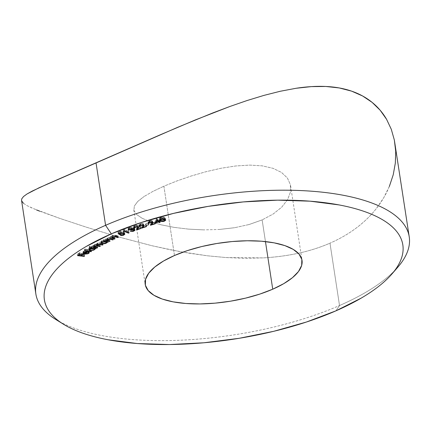 <?xml version="1.0" encoding="UTF-8"?>
<svg xmlns="http://www.w3.org/2000/svg" width="431" height="431" viewBox="0 0 431 431"><rect width="100%" height="100%" fill="white"/><g stroke="black" fill="none" stroke-linecap="round" stroke-linejoin="round"><path stroke-width="0.32" stroke-dasharray="2.15 1.62" d="M249.118 224.513L262.134 219.902L265.453 241.581L262.134 219.902L249.118 224.513L234.636 227.708L249.118 224.513M219.347 229.464L234.636 227.708L219.347 229.464L203.761 229.885L219.347 229.464M188.482 229.12L203.761 229.885L188.482 229.12L174.178 227.379L188.482 229.12M161.296 224.853L174.178 227.379L161.296 224.853L150.489 221.771L161.296 224.853M142.117 218.264L150.489 221.771L142.117 218.264L136.53 214.455L142.117 218.264M133.922 210.393L136.53 214.455L133.922 210.393L134.343 206.05L133.922 210.393M137.731 201.46L134.343 206.05L137.731 201.46L143.981 196.568L137.731 201.46M152.816 191.45L143.981 196.568L152.816 191.45L163.882 186.208L152.816 191.45M174.485 255.502L163.882 186.208L176.802 180.993L190.933 176.09L205.889 171.737L220.979 168.268L235.779 165.967L249.748 165.1L262.301 165.854L273.076 168.332L281.524 172.443L287.391 178.014L290.408 184.7L290.467 192.081L287.531 199.752L281.707 207.192L273.119 214.051L262.134 219.902L273.119 214.051L281.707 207.192L287.531 199.752L290.467 192.081L290.408 184.7L287.391 178.014L281.524 172.443L273.076 168.332L262.301 165.854L249.748 165.1L235.779 165.967L220.979 168.268L205.889 171.737L190.933 176.09L176.802 180.993L163.882 186.208L174.485 255.502M394.602 270.668A188.859 70.393 -8.7 0 1 339.52 305.525L335.9 310.853L339.52 305.525A188.859 70.393 171.3 0 0 397.791 267.209M21.55 200.42L23.473 203.287L27.029 205.641L32.4 208.227L59.575 218.318L85.99 227.067L117.297 236.603L152.035 245.745L179.474 251.537L207.44 255.798L226.124 257.56L244.846 258.298L263.222 257.889C275.813 257.156 287.461 255.621 298.171 253.277C309.663 250.777 320.265 247.405 329.979 243.165L339.52 305.525L329.979 243.165C339.617 238.963 348.393 233.904 356.302 227.988C363.829 222.374 370.504 215.904 376.333 208.561L383.714 197.764L389.349 186.434L393.234 174.749L395.34 163.047L395.739 157.223L395.712 151.437L394.92 143.291M55.868 319.527A188.859 70.393 171.3 0 0 339.52 305.525A188.859 70.393 -8.7 0 1 59.941 321.876M39.668 211.174L59.575 218.318L85.99 227.067L117.297 236.603L152.035 245.745L170.197 249.738L188.794 253.153L207.44 255.798L226.124 257.56L263.222 257.889C275.409 257.215 287.062 255.68 298.171 253.277C309.56 250.81 320.163 247.437 329.979 243.165C339.703 238.914 348.48 233.855 356.302 227.988C364.06 222.154 370.741 215.683 376.333 208.561C381.818 201.573 386.154 194.198 389.349 186.434M23.473 203.287L27.029 205.641L36.452 209.913M21.555 200.447L21.717 201.045M164.049 221.038L163.882 219.934C161.835 220.289 160.521 220.09 159.933 219.341L161.636 220.112L163.882 219.934L164.049 221.038M159.923 219.331L159.395 218.598L160.935 217.38L161.151 218.765L160.935 217.38C163.004 217.014 164.346 217.208 164.965 217.951L165.181 219.336L164.965 217.951L165.472 218.668L165.17 219.331M164.836 219.557L163.882 219.934L165.45 218.921L164.965 217.951L162.304 217.159L159.858 217.838L159.405 218.652L159.933 219.341M161.075 219.481L160.639 219.153L163.656 219.708L163.866 221.098L163.656 219.708L164.755 219.029L164.281 218.151L164.389 218.835L164.281 218.151L161.226 217.601L161.399 218.7L161.226 217.601L163.828 217.827L164.728 218.851L164.146 219.53L162.579 219.853L161.075 219.481L160.143 218.415L161.226 217.601L160.143 218.495L160.849 220.543L160.768 219.266M164.728 218.851L164.928 220.144M155.187 223.048L154.971 221.663L156.572 218.619L156.787 220.004L156.722 218.576L156.932 219.961L156.722 218.576L158.867 220.214L159.077 221.599L158.867 220.214L159.745 219.955L159.955 221.34L159.745 219.955L160.036 220.182L160.251 221.566L160.036 220.182L159.163 220.435L159.33 221.523L159.163 220.435L159.879 220.984L160.09 222.369L159.879 220.984L159.152 221.195L159.206 221.561L158.436 220.65L158.516 221.168L158.436 220.65L154.971 221.663L155.187 223.048M156.572 218.619L158.867 220.214L159.745 219.955L160.036 220.182L159.163 220.435L159.879 220.984L159.152 221.195L158.436 220.65L154.971 221.663L156.572 218.619M158.139 220.424L156.857 219.444L156.006 221.049L158.139 220.424L158.22 220.941L158.139 220.424L156.857 219.444L156.006 221.049L158.139 220.424M156.06 221.383L156.006 221.049L156.06 221.383M156.938 219.961L156.857 219.444L156.938 219.961M152.17 221.933L152.068 221.243L150.252 223.894L150.467 225.278L150.252 223.894L155.095 222.396L155.311 223.781L154.772 222.175L154.988 223.56L154.772 222.175L151.48 223.193L151.577 223.808L151.48 223.193L152.218 222.224L151.48 223.193L154.772 222.175L155.095 222.396L150.252 223.894L151.599 222.11L151.884 220.995L149.654 221.006L149.816 222.094L149.654 221.006L148.814 222.067L149.024 223.457L148.814 222.067L148.129 222.283L148.226 222.908L147.871 221.922L148.081 223.306M148.738 222.504L148.63 221.787L148.814 222.067L148.129 222.283C147.564 221.771 147.978 221.27 149.374 220.774L149.584 222.164L149.374 220.774L152.574 220.774L153.027 222.488M152.574 220.774L152.358 222.035L152.719 220.904L151.211 220.483L148.533 221.119L148.011 221.523L148.129 222.283M151.615 222.218L151.809 223.5L151.615 222.218M151.884 220.995L152.024 221.911L151.884 220.995L150.925 220.801L149.061 221.243L148.814 222.067M145.99 225.321L145.527 224.018L145.737 225.402L145.527 224.018L148.162 223.166L148.372 224.551L148.162 223.166L148.458 223.35L148.668 224.734L148.458 223.35L145.823 224.201L145.99 225.321M145.527 224.018L148.458 223.35L145.527 224.018M143.178 224.858L142.844 223.888L142.747 225.165L141.627 226.76L141.837 228.144L141.627 226.76L146.314 225.176L146.529 226.561L146.314 225.176L145.953 224.971L146.168 226.356L145.953 224.971L142.769 226.043L142.839 226.528L143.243 225.278L142.769 226.043L145.953 224.971L146.314 225.176L141.627 226.76L142.72 224.987L142.844 223.888L140.576 223.953L140.743 225.041L140.576 223.953L139.886 225.014L140.097 226.399L139.886 225.014L139.224 225.235L139.305 225.758L138.895 224.837L139.105 226.227M139.757 225.424L139.649 224.702L139.886 225.014L139.224 225.235C138.572 224.756 138.917 224.255 140.258 223.737L140.474 225.122L140.258 223.737L143.507 223.657L144.029 225.418M143.507 223.657L143.485 224.939L143.679 223.781L142.079 223.409L139.455 224.093L138.987 224.503L139.224 225.235M142.747 225.165L142.936 226.372L142.747 225.165M142.844 223.888L142.99 224.826L142.844 223.888L141.842 223.727L140.01 224.206L139.692 224.497L139.886 225.014M137.672 226.76L137.3 225.774L137.322 227.089L136.352 228.635L136.568 230.019L136.352 228.635L140.959 226.992L141.169 228.382L140.959 226.992L140.571 226.792L140.781 228.182L140.571 226.792L137.441 227.907L137.494 228.263L137.758 227.309L137.441 227.907L140.571 226.792L140.959 226.992L136.352 228.635L137.29 226.862L137.3 225.774L135.005 225.876L135.172 226.959L135.005 225.876L134.407 226.938L134.623 228.322L134.407 226.938L133.761 227.169L133.831 227.616L133.373 226.738L134.661 225.672L134.871 227.056L134.661 225.672L137.952 225.537L138.162 226.921L138.135 225.655L136.476 225.316L133.879 226.033L133.411 226.846L133.761 227.169L134.407 226.938L134.133 226.604L134.24 227.331M137.322 227.089L137.5 228.252L137.322 227.089M137.3 225.774L137.446 226.728L137.3 225.774L136.266 225.634L134.456 226.135L134.16 226.426L134.407 226.938M128.928 229.27L128.815 228.527L128.212 228.969L129.058 227.74L132.048 227.53L132.069 228.247L134.397 228.311L134.784 228.726L133.524 229.782L130.114 230.025L133.12 229.594L133.782 228.57L130.922 228.872L130.534 228.689L131.358 227.789L129.467 227.929L129.634 229.001L129.467 227.929L128.885 228.716L129.095 230.1L128.885 228.716L128.212 228.969L128.325 229.707L128.018 228.651L128.228 230.035M128.212 228.969L128.088 228.365L129.058 227.74L129.268 229.125L129.058 227.74L130.663 227.385L132.048 227.53L132.258 228.915L132.048 227.53L132.166 228.877L132.069 228.247L133.211 228.123L133.421 229.507L133.211 228.123L134.397 228.311L134.607 229.696L134.397 228.311L134.72 229.017L133.524 229.782L133.68 230.827L133.524 229.782L130.114 230.025L130.324 231.415L130.114 230.025L130.76 229.782L130.97 231.172L130.76 229.782L131.848 229.874L132.058 231.258L131.848 229.874L133.12 229.594L133.33 230.978L133.12 229.594L133.976 229.06L133.782 228.57L133.928 229.529L133.524 228.484L130.922 228.872L131.089 229.933L130.922 228.872L130.534 228.689L130.744 230.079L130.534 228.689L131.46 227.848L131.509 228.764L131.358 227.789L130.981 227.697L129.257 228.015L128.885 228.716M131.66 228.775L131.358 227.789M132.048 227.53L132.328 227.854L132.069 228.247M134.149 229.561L133.782 228.57M123.298 231.512L123.083 230.122L123.293 231.512L123.083 230.122L124.354 229.621L124.57 231.005L124.354 229.621L128.864 231.49L129.074 232.875L128.864 231.49L128.217 231.743L128.346 232.573L128.217 231.743L124.155 230.057L124.311 231.108L124.155 230.057L123.137 230.461L123.298 231.512M123.083 230.122L123.137 230.461L124.155 230.057L128.217 231.743L128.864 231.49L124.354 229.621L123.083 230.122M124.209 233.376L123.875 233.586L124.575 232.939L124.44 232.492L123.665 232.137L121.364 232.201L119.829 232.832L118.848 232.217L121.089 231.28L120.637 231.113L117.911 232.25L119.683 233.37L119.791 234.06L119.683 233.37L120.777 232.713L120.939 233.78L120.777 232.713L123.331 232.503L123.476 233.457L123.331 232.503L123.778 232.993L123.088 233.774L120.276 234.103L120.33 234.448L120.276 234.103L123.465 233.774L123.622 234.803L123.465 233.774L123.875 233.586L120.276 234.103L123.061 233.597L123.783 232.885L123.331 232.503L120.777 232.713L119.683 233.37L117.911 232.25L118.126 233.64L117.911 232.25L120.637 231.113L120.847 232.498L120.637 231.113L121.089 231.28L121.3 232.665L121.089 231.28L118.848 232.217L119.01 233.268L118.848 232.217L119.829 232.832L120.039 234.216L119.829 232.832L120.475 232.487L120.691 233.871L120.475 232.487L123.993 232.239L124.209 233.624L123.993 232.239L124.591 232.767L123.95 233.543M120.33 234.448L120.491 235.493L120.33 234.448M120.966 234.108L121.138 235.218L120.966 234.108M123.088 233.774L123.271 234.981L123.088 233.774M122.776 233.699L122.463 233.785M121.973 233.871L121.407 233.898M114.398 238.65L114.258 237.723L112.416 237.142L114.258 237.723L114.398 238.65M112.378 237.131L110.492 236.527L110.708 237.912L110.492 236.527L111.069 236.269L111.279 237.653L111.069 236.269L111.742 236.484L111.952 237.869L111.742 236.484L112.636 235.482L112.852 236.867L112.636 235.482L116.198 235.353L116.413 236.738L116.198 235.353L118.137 235.967L118.347 237.357L118.137 235.967L117.566 236.226L117.706 237.152L117.566 236.226L115.772 235.655L115.917 236.597L115.772 235.655L114.84 235.407L114.996 236.457L114.84 235.407L112.97 235.676L113.137 236.754L112.97 235.676L112.507 236.662L112.717 238.052L112.507 236.662L113.45 237.028L113.66 238.413L113.45 237.028L114.829 237.465L115.039 238.855L114.829 237.465L114.258 237.723L114.829 237.465L112.313 236.447L113.175 235.59L114.624 235.385L117.566 236.226L118.137 235.967L114.598 235.067L112.636 235.482L111.742 236.484L110.492 236.527L112.378 237.131M112.41 237.109L112.507 236.662M113.348 236.996L113.046 236.894M109.431 241.042L109.285 240.094L107.26 239.523L109.285 240.094L109.431 241.042M106.597 238.914L107.394 237.912L106.597 238.914L105.336 238.979L107.227 239.512L105.336 238.979L105.547 240.363L105.336 238.979L105.886 238.715L106.101 240.099L105.886 238.715L106.597 238.914L106.791 240.202L106.581 238.844L106.796 240.229M107.394 237.912L107.61 239.297L107.394 237.912L110.999 237.718L111.209 239.103L110.999 237.718L113.03 238.295L113.245 239.679L113.03 238.295L112.486 238.558L112.631 239.507L112.486 238.558L110.6 238.025L110.745 238.984L110.6 238.025L109.625 237.799L109.786 238.855L109.625 237.799L107.755 238.095L107.917 239.162L107.755 238.095L107.394 239.081L107.605 240.466L107.394 239.081L108.391 239.42L108.601 240.805L108.391 239.42L109.84 239.83L110.05 241.215L109.84 239.83L109.285 240.094L109.84 239.83L107.394 239.081L107.163 238.618L107.529 238.219L109.625 237.799L112.486 238.558L113.03 238.295L109.819 237.481L107.394 237.912M107.254 239.496L107.147 238.774L107.394 239.081M101.522 242.362L100.784 241.769L101.641 240.784L104.135 240.164L103.381 239.975L103.596 241.36L103.381 239.975L103.903 239.706L104.113 241.096L103.903 239.706L108.009 240.73L108.219 242.114L108.009 240.73L107.486 240.994L107.637 241.969L107.486 240.994L106.78 240.821L107.007 242.27M106.306 241.651L106.786 241.074L105.945 241.866L106.101 242.868L105.945 241.866L101.673 242.4L101.786 243.149L101.641 242.394M106.78 240.821L108.009 240.73L103.903 239.706L103.381 239.975L104.135 240.164L104.286 241.139L104.135 240.164L101.641 240.784L101.856 242.168L101.641 240.784L100.983 241.241L101.005 242.12L102.125 242.486L105.945 241.866M102.222 242.136L102.433 243.52L102.222 242.136L105.514 241.721L105.724 243.106L105.514 241.721L106.198 240.951L105.493 240.471L105.643 241.473L105.493 240.471L106.204 240.999L105.967 241.419L103.866 242.184L101.894 242.023L101.522 241.602L102.012 240.994L103.849 240.412L105.493 240.471L102.195 240.891L102.357 241.947L102.195 240.891L101.522 241.629L102.567 242.2M102.858 242.222L102.519 242.195M93.926 245.611L93.856 245.191L93.926 245.611L92.687 245.729L97.007 246.629L97.503 246.354L97.713 247.739L97.503 246.354L95.671 245.972L95.881 247.362L95.671 245.972L94.518 245.573L94.583 245.04L94.842 244.862L94.998 245.902L94.842 244.862L95.466 244.619L97.428 244.706L97.568 245.627L97.428 244.706L99.636 245.169L99.793 246.16L99.636 245.169L100.132 244.894L100.342 246.279L100.132 244.894L98.44 244.539L98.651 245.923L98.44 244.539L97.18 244.135L97.207 243.585L97.476 243.391L97.638 244.425L97.476 243.391L98.149 243.138L99.917 243.208L100.067 244.21L99.917 243.208L102.276 243.698L102.427 244.684L102.276 243.698L102.783 243.418L102.993 244.803L102.783 243.418L100.423 242.922L100.633 244.307L100.423 242.922L98.015 242.868L97.04 243.224L97.25 244.609L96.835 243.353L96.652 244.232L97.04 243.224L100.423 242.922L102.783 243.418L102.276 243.698L99.917 243.208L97.476 243.391L97.045 243.93L100.132 244.894L99.636 245.169L97.428 244.706L94.842 244.862L94.421 245.395L97.503 246.354L97.007 246.629L97.158 247.626L97.007 246.629L92.687 245.729L92.897 247.114L92.687 245.729L93.182 245.454L93.392 246.839L93.182 245.454L93.926 245.611L94.071 246.564L93.856 245.191L94.066 246.575L93.856 245.191L94.394 244.695L94.604 246.079L94.394 244.695L96.652 244.232L96.77 245.002L96.474 243.935L96.684 245.325M96.652 244.232L94.868 244.485L93.856 245.191M89.465 249.07L88.716 248.455L89.362 247.609L91.76 246.898L89.185 246.451L89.395 247.836L89.185 246.451L89.643 246.171L89.853 247.561L89.643 246.171L95.908 247.265L96.118 248.649L95.908 247.265L95.445 247.545L95.601 248.563L95.445 247.545L94.669 247.405L94.955 248.989M94.244 248.353L94.75 247.653L94.103 248.445L94.244 249.36L94.103 248.445L89.853 249.156L89.998 250.088L89.573 249.096M94.669 247.405L95.908 247.265L89.643 246.171L89.185 246.451L91.76 246.898L91.911 247.917L91.76 246.898L89.847 247.362L89.362 247.609L89.578 248.994L89.362 247.609L88.818 248.078L88.738 248.536L89.427 249.053L92.067 249.123L94.297 248.315M89.427 249.053L89.853 249.156M93.241 247.135L94.12 247.809L92.918 248.633L90.666 248.913L89.47 248.396L90.278 247.518L92.439 247.071L89.96 247.685L90.122 248.725L89.96 247.685L89.459 248.337L90.343 248.876L93.619 248.326L94.136 247.647L93.241 247.135L93.403 248.175L93.241 247.135M93.301 248.488L92.918 248.633M93.829 249.711L93.619 248.326L93.829 249.711M90.558 250.26L90.343 248.876L90.558 250.26M93.285 248.498L93.619 248.326M91.016 251.359L90.86 250.341L84.406 249.333L84.616 250.718L84.406 249.333L84.859 249.048L85.069 250.433L84.859 249.048L91.313 250.055L91.528 251.44L91.313 250.055L90.86 250.341L91.016 251.359M84.406 249.333L84.859 249.048L91.313 250.055L90.86 250.341L84.406 249.333M83.695 252.685L83.485 251.3L83.695 252.685L83.048 252.318L83.485 251.3L85.785 250.508L87.784 250.486L84.745 252.512L87.913 251.925L88.123 253.309L88.059 250.912L88.269 252.297L88.059 250.912L88.694 250.702L88.905 252.092L88.694 250.702L89.098 251.165L88.544 252.205L84.266 252.803L84.417 253.773L84.266 252.803L83.776 252.706M88.581 252.668L88.059 250.912L88.694 250.702L89.098 251.284L88.123 252.205L85.354 252.852L83.048 252.318L83.183 253.191L82.957 251.828L83.932 251.047L85.785 250.508L85.995 251.898L85.785 250.508L87.784 250.486L87.994 251.871L87.784 250.486L84.745 252.512L84.902 253.509L84.745 252.512L87.622 252.092L88.371 251.375L88.059 250.912M83.856 252.728L83.512 252.62M83.048 252.318L83.135 253.455M86.776 250.734L84.524 251.138L83.673 252.011L84.26 252.41L86.776 250.734L86.938 251.817L86.776 250.734L84.077 251.381L83.673 252.011L84.26 252.41L86.776 250.734M84.476 253.794L84.26 252.41L84.476 253.794M83.867 253.293L83.673 252.011M84.228 252.388L84.077 251.381L84.228 252.388M84.077 256.057L83.921 255.033L77.321 254.252L77.532 255.637L77.321 254.252L79.493 252.711L79.703 254.096L79.493 252.711L80.139 252.787L80.355 254.171L80.139 252.787L78.399 254.026L78.539 254.926L78.399 254.026L80.468 254.268L80.678 255.653L80.468 254.268L82.208 253.029L82.418 254.419L82.208 253.029L82.854 253.11L83.07 254.495L82.854 253.11L81.114 254.344L81.254 255.244L81.114 254.344L84.352 254.726L84.562 256.111L84.352 254.726L83.921 255.033L84.077 256.057M77.321 254.252L79.493 252.711L80.139 252.787L78.399 254.026L80.468 254.268L82.208 253.029L82.854 253.11L81.114 254.344L84.352 254.726L83.921 255.033L77.321 254.252M133.793 209.768L145.204 284.347M290.607 185.772L302.018 260.351M159.61 219.982L159.395 218.598M165.682 220.052L165.472 218.668M160.24 219.12L160.143 218.495M133.588 228.128L133.373 226.738M138.523 227.326L138.313 225.941M132.538 229.195L132.322 227.81M135 230.111L134.784 228.726M124.801 234.152L124.591 232.767M123.88 233.527L123.783 232.885M100.994 243.154L100.784 241.769M106.306 241.64L106.198 240.951M101.624 242.297L101.522 241.629M94.044 246.764L93.834 245.379M97.158 244.663L97.045 243.93M94.529 246.128L94.421 245.395M88.926 249.845L88.716 248.455M94.238 248.321L94.136 247.647M89.562 249.005L89.459 248.337M89.314 252.555L89.098 251.165"/><path stroke-width="0.65" d="M272.737 289.196A79.32 29.567 -8.7 0 1 191.66 303.823A79.32 29.567 -8.7 0 1 145.204 284.347A79.32 29.567 -8.7 0 1 174.485 255.502L163.478 261.041L154.777 267.015L148.722 273.189L145.549 279.336L145.371 285.209L148.205 290.591L153.932 295.273L162.342 299.076L173.1 301.845L185.804 303.489L199.957 303.93L215.026 303.16L230.418 301.204L245.551 298.139L259.839 294.082L272.737 289.196L283.749 283.657L292.45 277.683L298.5 271.508L301.678 265.361L301.851 259.484L299.022 254.101L293.29 249.42L284.886 245.622L274.121 242.847L261.423 241.209L247.265 240.767L232.201 241.538L216.804 243.493L201.676 246.559L187.383 250.61L174.485 255.502A79.32 29.567 -8.7 0 1 255.561 240.875A79.32 29.567 -8.7 0 1 302.018 260.351A79.32 29.567 -8.7 0 1 272.737 289.196L265.453 241.581L272.737 289.196M391.844 274.068L397.791 267.209A188.859 70.393 171.3 0 0 332.059 193.406A188.859 70.393 171.3 0 0 105.584 225.311L111.322 233.844A181.306 67.575 -8.7 0 1 328.74 203.216A181.306 67.575 -8.7 0 1 391.844 274.068A181.306 67.575 -8.7 0 1 335.9 310.853L306.419 322.027L273.76 331.299L239.167 338.303L203.982 342.769L169.55 344.531L137.193 343.523L108.159 339.773C99.13 338.076 90.936 335.964 83.56 333.438C76.185 330.911 69.784 328.013 64.343 324.753C58.907 321.488 54.543 317.922 51.251 314.054C47.96 310.18 45.799 306.08 44.781 301.748C43.757 297.417 43.892 292.94 45.18 288.317C46.467 283.695 48.886 279.013 52.437 274.272C55.987 269.531 60.599 264.828 66.277 260.152C71.95 255.481 78.577 250.928 86.157 246.505L111.322 233.844L140.802 222.665L173.467 213.399L208.054 206.395L243.246 201.929L277.677 200.162L310.034 201.175L339.068 204.924C348.092 206.621 356.292 208.733 363.662 211.26C371.037 213.787 377.443 216.685 382.879 219.945C388.315 223.21 392.684 226.776 395.976 230.644C399.268 234.512 401.423 238.618 402.446 242.944C403.464 247.275 403.335 251.752 402.042 256.38C400.755 261.003 398.336 265.685 394.785 270.426C391.235 275.161 386.623 279.87 380.95 284.541C375.277 289.217 368.645 293.764 361.065 298.193L335.9 310.853A181.306 67.575 -8.7 0 1 63.594 324.295A181.306 67.575 -8.7 0 1 111.322 233.844L105.584 225.311A188.859 70.393 -8.7 0 1 298.629 190.48A188.859 70.393 -8.7 0 1 409.234 236.851A188.859 70.393 -8.7 0 1 394.602 270.668M409.234 236.851L394.349 140.059L391.294 129.289L386.58 119.312L380.174 110.25L372.104 102.362L362.584 95.973L351.626 91.146L339.235 87.946L325.788 86.469L311.397 86.615L296.108 88.274L280.252 91.264L263.896 95.407L247.022 100.552L229.949 106.462L212.698 112.97L177.755 127.28L96.043 162.95L105.584 225.311L96.043 162.95L39.119 187.754L27.067 193.945L23.549 196.509L21.76 198.826L21.55 200.42L35.865 293.985A188.859 70.393 -8.7 0 1 105.584 225.311A188.859 70.393 171.3 0 0 55.868 319.527L63.594 324.295M88.269 252.297L88.123 253.309L86.642 253.843L84.961 253.897L87.994 251.871L85.322 252.022L83.172 253.218L83.452 253.87L84.481 254.188L87.876 253.794L89.136 253.019L88.905 252.092L88.269 252.297L88.581 252.76L88.123 253.309L84.961 253.897L87.994 251.871L85.995 251.898L83.695 252.685L83.258 253.703L84.481 254.188L88.721 253.363L89.314 252.555L88.905 252.092L88.269 252.297L88.581 252.668L88.511 252.216M89.395 247.836L91.97 248.288L90.057 248.752L89.028 249.463L89.298 250.303L90.063 250.54L93.414 250.239L94.68 249.571L94.885 248.795L96.118 248.649L89.853 247.561L89.395 247.836L91.97 248.288L89.578 248.994L88.926 249.845L90.063 250.54L94.319 249.829L94.885 248.795L96.118 248.649L89.853 247.561L89.395 247.836M103.596 241.36L104.35 241.549L101.199 242.626L101.22 243.504L102.336 243.876L105.175 243.628L106.581 242.998L106.996 242.206L108.219 242.114L104.113 241.096L103.596 241.36L104.35 241.549L101.856 242.168L100.994 243.154L101.883 243.79L106.161 243.251L106.996 242.206L108.219 242.114L104.113 241.096L103.596 241.36M112.717 238.052L113.137 236.754L113.181 237.061L115.05 236.797L114.996 236.457L115.05 236.797L115.982 237.039L115.917 236.597L115.982 237.039L117.776 237.61L117.706 237.152L117.776 237.61L118.347 237.357L116.413 236.738L112.852 236.867L111.952 237.869L110.708 237.912L114.468 239.113L115.039 238.855L112.599 237.95L113.181 237.061L114.835 236.77L117.776 237.61L118.347 237.357L115.276 236.479L112.852 236.867L111.952 237.869L110.708 237.912L114.468 239.113L114.398 238.65L114.468 239.113L115.039 238.855L112.717 238.052L112.41 237.109M123.347 231.846L124.365 231.442L128.433 233.133L129.074 232.875L124.57 231.005L123.293 231.512L123.347 231.846L123.298 231.512L123.347 231.846L124.365 231.442L128.433 233.133L129.074 232.875L124.57 231.005L123.293 231.512L123.347 231.846M137.516 227.164L137.5 228.252L136.568 230.019L141.169 228.382L140.781 228.182L137.656 229.297L137.494 228.263L137.656 229.297L138.265 228.144L138.071 226.878L138.265 228.144L138.523 227.326L138.162 226.921L134.871 227.056L133.588 228.128L133.971 228.554L133.831 227.616L133.971 228.554L135.512 227.169L137.074 227.035L137.758 227.39L136.568 230.019L141.169 228.382L140.781 228.182L137.656 229.297L138.47 227.175L136.686 226.701L134.095 227.417L133.658 227.832L133.971 228.554L134.623 228.322L134.375 227.816L135.172 226.959L135.215 227.261L137.516 227.164L137.78 227.46L137.672 226.76M146.034 225.585L148.668 224.734L146.034 225.585M155.187 223.048L158.651 222.035L159.368 222.585L160.09 222.369L159.373 221.825L160.251 221.566L159.077 221.599L156.932 219.961L155.187 223.048L158.651 222.035L159.368 222.585L160.09 222.369L159.373 221.825L160.251 221.566L159.955 221.34L159.077 221.599L156.932 219.961L155.187 223.048M164.092 221.324L165.66 220.306L165.181 219.336L163.732 218.636L161.151 218.765L159.621 219.772L160.811 221.184L162.929 221.523L164.092 221.324L165.682 220.052L165.181 219.336C164.561 218.592 163.214 218.404 161.151 218.765L159.61 219.982L160.149 220.726C160.731 221.475 162.045 221.674 164.092 221.324M152.1 222.38L151.809 223.5L150.467 225.278L155.311 223.781L154.988 223.56L151.696 224.578L151.577 223.808L151.696 224.578L152.569 223.42L152.358 222.035L152.569 223.42L152.784 222.159L149.584 222.164C148.189 222.655 147.774 223.161 148.339 223.667L148.226 222.908L148.339 223.667L149.024 223.457L149.864 222.391L152.1 222.38L152.208 222.908L150.467 225.278L155.311 223.781L154.988 223.56L151.696 224.578L153.016 222.434L151.421 221.873L148.743 222.504L148.221 222.908L148.339 223.667L149.024 223.457L148.916 222.919L149.816 222.094L149.864 222.391L152.278 222.628L152.17 221.933M143.054 225.273L142.936 226.372L141.837 228.144L146.529 226.561L146.168 226.356L142.979 227.433L142.839 226.528L142.979 227.433L143.695 226.28L143.722 225.047L140.474 225.122C139.127 225.639 138.782 226.14 139.434 226.625L139.305 225.758L139.434 226.625L140.097 226.399L140.792 225.338L143.054 225.273L143.248 225.79L141.837 228.144L146.529 226.561L146.168 226.356L142.979 227.433L143.997 225.305L142.289 224.793L139.671 225.478L139.197 225.887L139.434 226.625L140.097 226.399L139.908 225.882L140.743 225.041L140.792 225.338L143.286 225.558L143.178 224.858M131.574 229.173L131.509 228.764L130.744 230.079L131.137 230.256L131.089 229.933L131.137 230.256L133.993 229.955L133.928 229.529L133.33 230.978L130.324 231.415L133.734 231.172L133.68 230.827L133.734 231.172L135 230.111L134.607 229.696L132.279 229.637L132.166 228.877L132.279 229.637L132.258 228.915L129.268 229.125L128.427 230.353L128.325 229.707L128.427 230.353L129.683 229.314L130.69 229.087L131.724 229.297L130.744 230.079L131.137 230.256L133.405 229.825L134.251 230.213L133.33 230.978L130.324 231.415L132.872 231.431L134.935 230.402L134.607 229.696L132.279 229.637L132.468 229.06L131.557 228.764L128.939 229.265L128.298 229.75L128.427 230.353L129.095 230.1L129.634 229.001L129.683 229.314L131.746 229.357L131.66 228.775M118.126 233.64L119.899 234.76L121.623 233.888L123.751 233.985L123.988 234.383L123.557 234.841L121.138 235.218L120.491 235.493L121.197 235.595L123.309 235.299L124.785 234.329L124.505 233.764L123.487 233.457L121.574 233.586L120.039 234.216L119.058 233.602L121.3 232.665L120.847 232.498L118.126 233.64L119.899 234.76L120.987 234.098L123.541 233.888L123.993 234.27L123.271 234.981L120.491 235.493L123.681 235.159L124.801 234.152L124.209 233.624L120.039 234.216L119.058 233.602L121.3 232.665L120.847 232.498L118.126 233.64M107.605 240.466L107.917 239.162L107.965 239.48L109.835 239.183L109.786 238.855L109.835 239.183L110.81 239.41L110.745 238.984L110.81 239.41L112.696 239.943L112.631 239.507L112.696 239.943L113.245 239.679L111.209 239.103L107.61 239.297L106.807 240.299L105.547 240.363L109.501 241.479L110.05 241.215L107.47 240.363L107.965 239.48L109.835 239.183L112.696 239.943L113.245 239.679L110.029 238.866L107.61 239.297L106.807 240.299L105.547 240.363L109.501 241.479L109.431 241.042L109.501 241.479L110.05 241.215L107.605 240.466L107.254 239.496M97.217 248.019L97.713 247.739L94.728 246.958L95.052 246.246L96.42 245.918L99.852 246.554L100.342 246.279L97.39 245.519L97.692 244.776L98.963 244.442L102.486 245.083L102.993 244.803L98.225 244.253L96.883 244.867L96.862 245.616L94.604 246.079L94.141 246.995L92.897 247.114L97.217 248.019L97.158 247.626L97.217 248.019L97.713 247.739L94.631 246.78L95.052 246.246L97.638 246.09L99.852 246.554L100.342 246.279L97.255 245.314L97.692 244.776L100.127 244.592L102.486 245.083L102.993 244.803L100.633 244.307L97.25 244.609L96.862 245.616L94.604 246.079L94.141 246.995L92.897 247.114L97.217 248.019M91.076 251.726L91.528 251.44L85.069 250.433L84.616 250.718L91.076 251.726L91.016 251.359L91.076 251.726L91.528 251.44L85.069 250.433L84.616 250.718L91.076 251.726M84.131 256.418L84.562 256.111L81.33 255.728L83.07 254.495L82.418 254.419L80.678 255.653L78.614 255.411L80.355 254.171L79.703 254.096L77.532 255.637L84.131 256.418L84.077 256.057L84.131 256.418L84.562 256.111L81.33 255.728L83.07 254.495L82.418 254.419L80.678 255.653L78.614 255.411L80.355 254.171L79.703 254.096L77.532 255.637L84.131 256.418M59.941 321.876A188.859 70.393 -8.7 0 1 35.865 293.985M389.349 186.434L393.234 174.749L395.34 163.047L395.712 151.437L394.349 140.059L391.294 129.289L386.58 119.312C382.766 112.755 377.939 107.109 372.104 102.362C366.183 97.551 359.357 93.813 351.626 91.146C343.836 88.457 335.221 86.9 325.788 86.469C316.58 86.055 306.689 86.653 296.108 88.274L280.252 91.264L263.896 95.407L247.022 100.552L229.949 106.462L195.221 119.98L160.564 134.671L47.604 183.94L32.282 191.057L27.067 193.945L23.549 196.509L21.76 198.826L21.555 200.447M36.452 209.913L39.668 211.174M21.717 201.045L23.473 203.287M160.321 219.632L159.933 219.341L160.149 220.726L159.923 219.331M165.17 219.331L164.836 219.557M159.707 219.126L160.601 219.799M164.491 219.729L165.45 218.921M161.075 219.481L160.639 219.153M160.849 220.543L160.359 219.885L161.399 218.7L161.442 218.991L164.497 219.535L164.389 218.835L164.938 220.236L163.866 221.098L160.849 220.543L160.354 219.799L160.628 219.363L162.304 218.851L164.497 219.535L164.938 220.236L164.712 220.694L162.789 221.243L160.849 220.543M159.33 221.523L159.373 221.825L159.33 221.523M159.206 221.561L159.368 222.585L159.206 221.561M158.516 221.168L158.651 222.035L158.516 221.168M158.355 221.809L156.221 222.434L156.06 221.383L156.221 222.434L157.073 220.828L156.938 219.961L157.073 220.828L158.355 221.809L158.22 220.941L158.355 221.809L156.221 222.434L157.073 220.828L158.355 221.809M149.024 223.457L148.738 222.504M148.081 223.306L148.339 223.667M153.027 222.488L152.784 222.159M140.097 226.399L139.757 225.424M139.105 226.227L139.434 226.625M144.029 225.418L143.722 225.047M143.458 224.928L143.243 225.278L143.458 224.928M134.623 228.322L134.343 227.988M138.001 226.851L137.758 227.309L138.001 226.851M129.095 230.1L128.928 229.27M128.228 230.035L128.427 230.353M132.279 229.637L132.258 228.915M133.993 229.955L134.251 230.213L134.149 229.561M128.346 232.573L128.433 233.133L128.346 232.573M124.311 231.108L124.365 231.442L124.311 231.108M119.01 233.268L119.058 233.602L119.01 233.268M123.622 234.803L123.681 235.159L123.622 234.803M123.476 233.457L123.541 233.888L123.476 233.457M120.939 233.78L120.987 234.098L120.939 233.78M119.791 234.06L119.899 234.76L119.791 234.06M122.776 233.699L122.463 233.785M121.973 233.871L121.407 233.898M113.45 237.028L113.046 236.894M107.637 241.969L107.702 242.384L107.637 241.969M106.931 241.796L106.996 242.206L106.931 241.796M106.101 242.868L106.161 243.251L106.101 242.868M101.786 243.149L101.883 243.79L101.786 243.149M104.286 241.139L104.35 241.549L104.286 241.139M102.858 242.222L102.519 242.195M102.406 242.276L105.703 241.861L105.643 241.473L106.414 242.335L105.724 243.106L102.433 243.52L101.738 243.019L102.357 241.947L102.406 242.276L105.358 241.791L106.414 242.389L105.32 243.283L103.068 243.607L101.732 242.987L102.406 242.276M94.071 246.564L94.141 246.995L94.071 246.564M94.066 246.575L94.141 246.995M96.77 245.002L96.862 245.616L96.77 245.002M96.679 245.304L96.862 245.616M102.427 244.684L102.486 245.083L102.427 244.684M100.067 244.21L100.127 244.592L100.067 244.21M97.638 244.425L97.692 244.776L97.638 244.425M99.793 246.16L99.852 246.554L99.793 246.16M97.568 245.627L97.638 246.09L97.568 245.627M94.998 245.902L95.052 246.246L94.998 245.902M95.601 248.563L95.66 248.929L95.601 248.563M94.825 248.423L94.885 248.795L94.825 248.423M94.244 249.36L94.319 249.829L94.244 249.36M89.998 250.088L90.063 250.54L89.998 250.088M91.911 247.917L91.97 248.288L91.911 247.917M89.427 249.053L89.853 249.156M93.301 248.488L92.918 248.633M90.176 249.07L93.452 248.52L93.403 248.175L94.346 249.032L93.829 249.711L90.558 250.26L89.67 249.721L90.122 248.725L90.176 249.07L93.074 248.471L94.335 248.994L93.511 249.878L91.237 250.314L89.686 249.786L90.176 249.07M88.544 252.205L88.721 253.363L88.544 252.205M84.417 253.773L84.481 254.188L84.417 253.773M83.183 253.191L83.258 253.703L83.183 253.191M84.902 253.509L84.961 253.897L84.902 253.509M83.856 252.728L83.512 252.62M83.883 253.396L84.228 252.388L84.287 252.765L86.987 252.119L84.476 253.794L83.883 253.396L84.287 252.765L86.987 252.119L86.938 251.817L84.476 253.794L83.883 253.396L83.765 252.641L83.867 253.293M78.539 254.926L78.614 255.411L78.539 254.926M81.254 255.244L81.33 255.728L81.254 255.244M160.359 219.885L160.24 219.12M134.337 227.967L134.24 227.331M123.993 234.27L123.88 233.527M106.414 242.335L106.306 241.64M101.738 243.014L101.624 242.297M97.255 245.314L97.158 244.663M94.626 246.764L94.529 246.128M94.346 249.032L94.238 248.321M89.67 249.721L89.562 249.005"/></g></svg>
